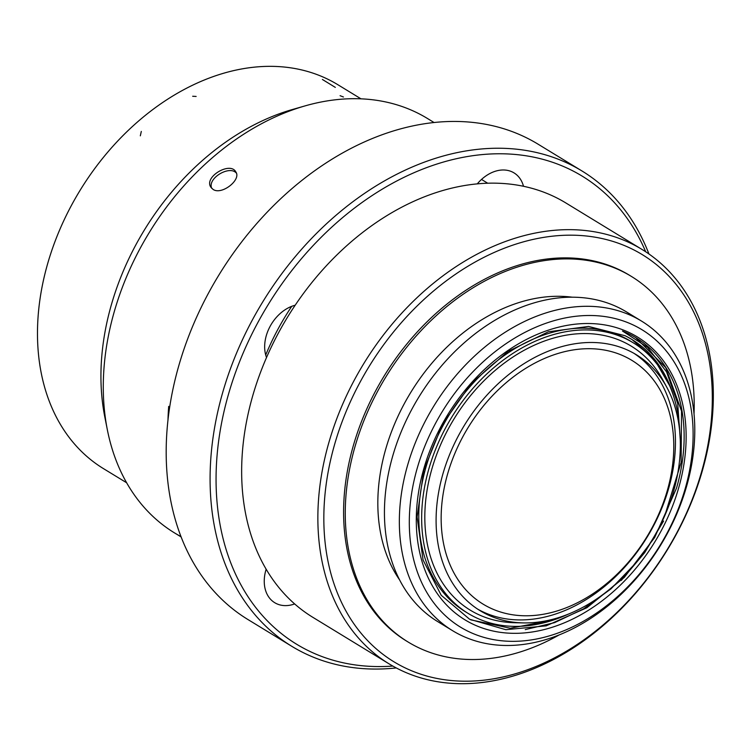 <?xml version="1.0" encoding="UTF-8"?>
<svg xmlns="http://www.w3.org/2000/svg" width="750" height="750" viewBox="0 0 750 750"><rect width="100%" height="100%" fill="white"/><g stroke="black" fill="none" stroke-linecap="round" stroke-linejoin="round"><path stroke-width="1.12" d="M181.116 536.925L174.553 532.922A242.747 178.078 -58.6 0 1 107.381 429.947L104.822 417.047A230.381 169.003 -58.6 0 1 292.556 109.472A230.381 169.003 121.4 0 0 104.822 417.047L107.381 429.947A242.747 178.078 -58.6 0 1 305.194 105.853A242.747 178.078 -58.6 0 1 427.491 118.509L434.053 122.522M213.038 189.375L210.909 187.284C203.475 177 230.231 161.203 235.791 171.862C241.716 179.672 221.644 195.497 213.038 189.375M169.697 407.006L168.703 406.397A242.747 178.078 121.4 0 0 167.981 420.047M211.734 188.334C207.159 178.416 229.228 165.122 236.194 172.922M265.706 355.003A206.85 151.744 -58.6 0 1 291.741 306.319M396.262 667.941A278.447 204.262 -58.6 0 1 291.834 646.331L247.931 619.528A278.447 204.262 -58.6 0 1 218.644 275.438A278.447 204.262 -58.6 0 1 538.069 144.178L581.972 170.972A278.447 204.262 -58.6 0 1 648.938 253.978M291.834 646.331A278.447 204.262 -58.6 0 1 262.547 302.231A278.447 204.262 -58.6 0 1 581.972 170.972M392.831 666.066A274.163 201.122 -58.6 0 1 267.712 305.391A274.163 201.122 -58.6 0 1 645.694 251.775M523.5 186.281A35.7 26.184 121.4 0 0 514.022 172.894A35.7 26.184 121.4 0 0 477.272 183.872A242.747 178.078 -58.6 0 1 523.5 186.281A242.747 178.078 -58.6 0 1 565.856 202.959L642.066 249.478A242.747 178.078 -58.6 0 1 667.594 549.459A242.747 178.078 -58.6 0 1 389.119 663.881A242.747 178.078 -58.6 0 1 329.709 439.678A242.747 178.078 -58.6 0 1 515.972 237.947A242.747 178.078 -58.6 0 1 642.066 249.478M389.119 663.881L312.919 617.372A242.747 178.078 -58.6 0 1 294.656 603.938A242.747 178.078 -58.6 0 1 266.147 569.203A35.7 26.184 121.4 0 0 274.725 602.7A35.7 26.184 121.4 0 0 294.656 603.938M266.147 569.203A242.747 178.078 -58.6 0 1 266.522 357.534A242.747 178.078 -58.6 0 1 295.181 305.222A35.7 26.184 121.4 0 0 266.522 357.534M295.181 305.222A242.747 178.078 -58.6 0 1 439.762 191.428A242.747 178.078 -58.6 0 1 477.272 183.872M518.447 243.319A238.472 174.938 -58.6 0 1 686.109 513.919A238.472 174.938 -58.6 0 1 349.669 617.353A238.472 174.938 -58.6 0 1 518.447 243.319M559.106 634.95A214.191 157.125 -58.6 0 1 408.141 642.038L406.481 641.025A214.191 157.125 -58.6 0 1 354.056 443.194A214.191 157.125 -58.6 0 1 518.409 265.191A214.191 157.125 -58.6 0 1 629.672 275.372L631.322 276.384A214.191 157.125 -58.6 0 1 694.031 413.888M408.141 642.038A214.191 157.125 -58.6 0 1 355.716 444.206A214.191 157.125 -58.6 0 1 520.069 266.203A214.191 157.125 -58.6 0 1 631.322 276.384M399.609 579.919A174.206 127.8 -58.6 0 1 395.587 421.641A174.206 127.8 -58.6 0 1 520.003 302.231A174.206 127.8 -58.6 0 1 572.175 297.188M452.587 630.684L437.681 621.591A181.35 133.031 -58.6 0 1 393.291 454.088A181.35 133.031 -58.6 0 1 532.444 303.384A181.35 133.031 -58.6 0 1 626.634 312L641.55 321.103A181.35 133.031 -58.6 0 1 660.619 545.203A181.35 133.031 -58.6 0 1 452.587 630.684A181.35 133.031 -58.6 0 1 408.197 463.191A181.35 133.031 -58.6 0 1 547.35 312.488A181.35 133.031 -58.6 0 1 641.55 321.103M551.484 321.441A174.206 127.8 -58.6 0 1 673.969 519.131A174.206 127.8 -58.6 0 1 428.184 594.684A174.206 127.8 -58.6 0 1 551.484 321.441M551.475 329.166A165.638 121.509 -58.6 0 1 677.297 492.506A165.638 121.509 -58.6 0 1 518.7 633.263A165.638 121.509 -58.6 0 1 417.3 501.628A165.638 121.509 -58.6 0 1 551.475 329.166M680.25 439.575L677.691 403.369L666.591 371.916L647.644 347.381L622.463 331.022A164.213 120.469 -58.6 0 1 635.934 337.744A164.213 120.469 -58.6 0 1 676.481 488.231L654.656 537.516L624.281 577.416L586.894 607.725L546.159 625.856L505.809 629.691L469.613 619.247L441.225 595.284L423.075 560.025L417.103 516.966L423.797 470.184L442.613 424.041L471.525 383.166L508.031 351.422L548.344 331.791L588.553 326.447L625.097 335.738A160.641 117.844 -58.6 0 1 632.006 339.534A160.641 117.844 -58.6 0 1 673.781 396.75M627.225 336.816L632.016 339.544L654.159 359.025L669.637 385.641M663.562 521.053L644.709 552.6L621.272 580.444M525.262 629.616L554.578 622.641L583.594 608.841L611.006 588.844L635.522 563.306M664.781 515.681L681.122 462.478L681.534 411.094L665.747 367.641L635.784 337.678M553.612 619.978L510.338 628.237L470.747 619.847M568.228 614.175A158.503 116.278 -58.6 0 1 468.188 613.444L465.319 611.691A158.503 116.278 -58.6 0 1 426.525 465.3A158.503 116.278 -58.6 0 1 548.147 333.572A158.503 116.278 -58.6 0 1 630.478 341.109L633.337 342.853A158.503 116.278 -58.6 0 1 679.725 431.503M221.025 74.016A224.906 164.981 -58.6 0 1 337.838 84.703L360.984 98.831L337.838 84.703A224.906 164.981 -58.6 0 0 59.953 229.219A224.906 164.981 -58.6 0 0 103.5 468.647A224.906 164.981 -58.6 0 1 48.459 260.925A224.906 164.981 -58.6 0 1 221.025 74.016M468.188 613.444A158.503 116.278 -58.6 0 1 429.394 467.044A158.503 116.278 -58.6 0 1 551.016 335.325A158.503 116.278 -58.6 0 1 633.337 342.853M523.266 622.903L514.725 622.725A154.612 113.419 -58.6 0 1 426.159 496.453A154.612 113.419 -58.6 0 1 551.006 338.831A154.612 113.419 -58.6 0 1 662.869 380.006L666.938 387.525A149.934 109.987 -58.6 0 1 652.097 540A149.934 109.987 -58.6 0 1 523.266 622.903A149.934 109.987 -58.6 0 1 480.103 610.678A149.934 109.987 -58.6 0 1 443.409 472.2A149.934 109.987 -58.6 0 1 558.45 347.597A149.934 109.987 -58.6 0 1 636.328 354.722A149.934 109.987 -58.6 0 1 666.938 387.525M477.684 609.141A149.934 109.987 121.4 0 0 553.088 614.812A149.934 109.987 121.4 0 0 667.584 492.038A149.934 109.987 121.4 0 0 633.862 353.269M557.241 610.913A142.791 104.756 121.4 0 0 673.781 446.484A142.791 104.756 121.4 0 0 557.691 353.569A142.791 104.756 121.4 0 0 441.15 517.997A142.791 104.756 121.4 0 0 557.241 610.913M180.994 536.606A242.747 178.078 -58.6 0 1 107.381 429.947A242.747 178.078 -58.6 0 1 305.194 105.853A242.747 178.078 -58.6 0 1 389.531 102.825A242.747 178.078 -58.6 0 1 392.634 103.622M481.509 179.438L487.697 183.216M340.087 95.7L343.434 96.984M322.387 79.463L335.325 87.394M192.666 96.253L196.144 96.45M141.3 131.428L140.325 135.825M292.556 109.472L305.194 105.853L292.556 109.472M126.638 482.766L103.5 468.647L126.638 482.766"/></g></svg>
